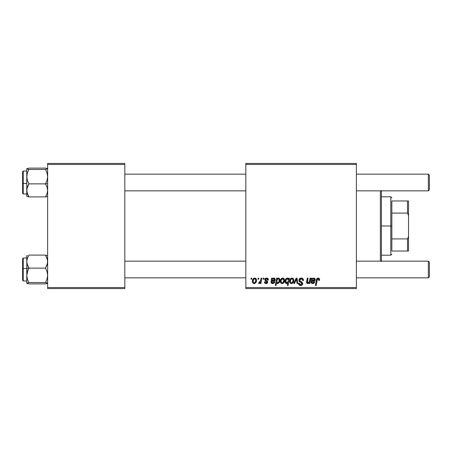 <?xml version="1.0" encoding="UTF-8"?>
<svg xmlns="http://www.w3.org/2000/svg" width="452" height="452" viewBox="0 0 452 452"><rect width="100%" height="100%" fill="white"/><g stroke="black" fill="none" stroke-linecap="round" stroke-linejoin="round"><path stroke-width="0.68" d="M296.591 279.924L296.501 278.974L294.551 283.466L293.732 283.466L296.145 278.155L297.071 278.155L297.8 283.466L297.037 283.466L296.574 279.754L297.037 283.466L297.8 283.466L297.071 278.155L296.145 278.155L297.071 278.155L297.8 283.466L297.037 283.466L296.614 280.195M245.82 163.415L356.385 163.415L356.385 164.46L245.82 164.46L245.82 287.54L356.385 287.54L356.385 163.415L245.82 163.415L245.82 164.46L245.82 163.415M268.386 279.856C268.335 278.703 267.731 278.104 266.573 278.059L267.906 278.534L268.386 279.957L267.629 280.048L267.392 279.121L266.833 278.754L265.623 279.189L265.703 280.003L267.335 281.071L267.725 282.048L267.262 283.155L265.799 283.54L264.776 283.025L264.403 281.946L265.16 281.85L265.962 282.879L266.9 282.455L266.838 281.652L265.166 280.562L264.787 279.731L265.335 278.443L266.573 278.059C265.522 278.07 264.923 278.579 264.782 279.596L265.166 280.562L266.962 282.167L266.166 282.895L265.16 281.85L264.403 281.946C264.493 282.997 265.07 283.534 266.132 283.557L267.725 282.048L265.544 279.539L266.539 278.72L267.629 280.048L268.386 279.856L267.618 279.805M271.437 279.873L271.494 278.155L272.273 278.155L272.353 278.816L273.432 278.116L274.663 278.319L275.212 279.443L274.844 280.675L271.901 281.472L271.799 282.104L272.087 282.715L272.759 282.895L273.567 282.607L273.98 281.85L274.686 282.116L273.867 283.24L272.539 283.557L271.545 283.223L271.053 282.472L271.494 278.155L271.019 282.167L272.692 283.557L274.743 281.946L273.98 281.85L272.759 282.895L271.799 282.104L271.901 281.472L273.189 281.285C274.398 281.302 275.076 280.743 275.212 279.59L273.861 278.059L272.353 278.816L272.273 278.155L272.353 278.816M282.703 278.059C281.076 278.466 280.291 279.556 280.336 281.342L280.884 279.195L281.647 278.387L282.895 278.07L284.065 278.709L284.483 279.782L284.387 281.319L283.201 283.246L281.336 283.381L280.545 282.511L280.336 281.342C280.302 282.624 280.89 283.364 282.104 283.557C283.777 283.155 284.579 282.025 284.506 280.172C284.506 278.924 283.901 278.217 282.703 278.059L282.895 278.07M319.524 280.336L319.592 279.669C319.587 278.658 319.089 278.121 318.101 278.059L319.406 278.76L319.524 280.336L318.762 280.432L318.377 278.974L317.423 279.183L316.18 285.455L315.406 285.455L316.553 279.2L317.18 278.336L318.101 278.059C316.999 278.234 316.4 278.918 316.31 280.104L315.406 285.455L316.18 285.455L317.055 280.285L318.05 278.912L318.835 279.794L318.762 280.432L319.524 280.336L319.592 279.669L319.524 280.336L318.762 280.432L318.779 279.421M287.336 278.065L288.5 279.116L288.67 278.155L289.342 278.155L288.11 285.455L287.342 285.455L287.783 282.907L286.89 283.506L286.037 283.46L285.365 282.822L285.076 281.596L285.37 279.737L286.229 278.455L287.658 278.133L288.5 279.116L287.223 278.059C285.726 278.585 285.009 279.703 285.076 281.415C284.992 282.585 285.478 283.297 286.534 283.557L287.783 282.907L287.342 285.455L288.11 285.455L289.342 278.155L288.67 278.155L289.342 278.155L288.11 285.455L287.342 285.455M298.919 280.206L299.591 278.635L301.45 278.065L302.953 278.72L303.473 280.528L302.716 280.619L302.467 279.46L301.552 278.94L300.377 279.07L299.71 279.867L299.93 280.833L302.591 282.918L302.58 284.393L301.817 285.28L300.252 285.523L298.879 284.636L298.54 283.274L299.297 283.201L299.523 284.133L300.427 284.675L301.399 284.557L301.953 283.771L301.67 283.008L299.388 281.602L298.919 280.206L301.953 283.658L300.693 284.698L299.297 283.201L298.535 283.432C298.636 284.766 299.348 285.472 300.67 285.551C301.936 285.506 302.62 284.862 302.716 283.613L301.857 282.014L299.874 280.771L299.682 280.133L301.162 278.912L302.518 279.545L302.716 280.619L303.473 280.528C303.495 278.963 302.744 278.138 301.213 278.059C299.823 278.121 299.06 278.839 298.919 280.206L298.958 279.765M250.95 279.195L251.131 278.155L251.888 278.155L251.73 279.195L250.95 279.195L251.73 279.195L251.888 278.155L251.131 278.155L251.888 278.155L251.73 279.195L250.95 279.195L251.131 278.155L250.95 279.195M291.992 278.059C290.37 278.466 289.579 279.556 289.63 281.342L290.178 279.195L290.935 278.387L292.19 278.07L293.359 278.709L293.777 279.782L293.676 281.319L292.495 283.246L290.625 283.381L289.834 282.511L289.63 281.342C289.596 282.624 290.184 283.364 291.399 283.557C293.071 283.155 293.873 282.025 293.8 280.172C293.794 278.924 293.195 278.217 291.992 278.059L292.19 278.07M311.507 279.624L311.507 278.155L312.292 278.155L312.372 278.816L313.66 278.07L314.886 278.517L315.23 279.59L314.858 280.675L311.92 281.472L311.886 282.443L312.428 282.856L313.581 282.607L313.999 281.85L314.756 281.946L313.886 283.24L312.558 283.557L311.558 283.223L311.066 282.472L311.507 278.155L311.038 282.167L312.711 283.557L314.756 281.946L313.999 281.85L312.773 282.895L311.812 282.104L311.92 281.472L313.208 281.285C314.417 281.302 315.089 280.743 315.23 279.59L313.88 278.059L312.372 278.816L312.292 278.155L312.372 278.816M309.518 280.997L310.004 278.155L310.773 278.155L309.874 283.466L309.106 283.466L309.258 282.573L308.151 283.472L307.004 283.342L306.575 282.511L306.676 281.359L307.258 278.155L308.021 278.155L307.479 282.709L308.784 282.534L309.586 280.619C309.535 281.822 308.976 282.579 307.919 282.895L307.332 282.251L308.021 278.155L307.258 278.155L306.563 282.268L307.676 283.557L309.258 282.573L309.106 283.466L309.874 283.466L310.773 278.155L310.004 278.155L310.773 278.155L309.874 283.466L309.106 283.466M276.065 285.455L275.296 285.455L276.534 278.155L277.302 278.155L277.166 278.89L278.07 278.127L278.816 278.116L279.765 279.291L279.748 281.291L279.11 282.766L277.664 283.557L276.567 282.681L276.065 285.455L275.296 285.455L276.534 278.155L275.296 285.455L276.065 285.455L276.567 282.681L277.765 283.557C279.234 283.025 279.935 281.912 279.861 280.217C279.952 279.065 279.489 278.347 278.46 278.059L277.166 278.89L277.302 278.155L276.534 278.155L277.302 278.155M254.73 278.059C253.103 278.466 252.318 279.556 252.363 281.342L252.911 279.195L253.674 278.387L254.922 278.07L256.092 278.709L256.51 279.782L256.414 281.319L255.227 283.246L253.363 283.381L252.572 282.511L252.363 281.342C252.329 282.624 252.917 283.364 254.131 283.557C255.804 283.155 256.606 282.025 256.533 280.172C256.533 278.924 255.928 278.217 254.73 278.059L255.109 278.093M257.968 279.195L258.148 278.155L258.906 278.155L258.747 279.195L257.968 279.195L258.747 279.195L258.906 278.155L258.148 278.155L258.906 278.155L258.747 279.195L257.968 279.195L258.148 278.155L257.968 279.195M260.618 280.641L261.07 278.155L261.838 278.155L260.945 283.466L260.177 283.466L260.369 282.364L259.555 283.421L258.617 283.364L258.923 282.534L259.488 282.675L260.047 282.201L260.685 280.28L258.617 283.364L259.137 283.557L260.369 282.364L260.177 283.466L260.945 283.466L261.838 278.155L261.07 278.155L261.838 278.155L260.945 283.466L260.177 283.466M263.092 279.195L263.267 278.155L264.024 278.155L263.866 279.195L263.092 279.195L263.866 279.195L264.024 278.155L263.267 278.155L264.024 278.155L263.866 279.195L263.092 279.195L263.267 278.155L263.092 279.195M245.82 288.585L356.385 288.585L356.385 164.46L245.82 164.46L245.82 288.585L245.82 287.54L356.385 287.54L356.385 288.585L245.82 288.585M47.635 163.415L124.82 163.415L124.82 164.46L47.635 164.46L47.635 287.54L124.82 287.54L124.82 163.415L47.635 163.415L47.635 164.46L47.635 163.415M47.635 288.585L124.82 288.585L124.82 164.46L47.635 164.46L47.635 288.585L47.635 287.54L124.82 287.54L124.82 288.585L47.635 288.585M301.676 278.087L302.218 278.217M303.473 280.528L302.716 280.619M302.721 280.381L302.411 279.381M301.93 279.048L300.891 278.929M300.789 278.94L300.507 279.014M299.693 279.952L299.93 280.833M299.682 280.133L299.874 280.771L299.682 280.133M300.653 281.336L302.038 282.161M301.783 281.969L300.942 281.489M302.597 282.929L302.699 283.347M302.682 284.014L302.399 284.737M302.388 284.754L301.891 285.235M301.823 285.28L301.541 285.41M301.456 285.438L301.066 285.523M300.235 285.517L299.823 285.415M299.41 285.201L298.879 284.641M298.687 284.251L298.574 283.867M298.535 283.432L299.297 283.201M299.699 284.342L300.925 284.687M301.902 284.003L301.36 282.794M301.354 282.794L300.36 282.246M299.004 280.861L298.941 280.539M299.088 279.347L299.286 278.986M299.297 278.969L299.71 278.534M299.139 284.969L299.84 285.421M294.551 283.466L293.732 283.466L294.551 283.466L296.501 278.974L296.653 280.539M296.568 279.715L296.54 279.392M296.145 278.155L293.732 283.466L296.145 278.155M293.704 279.404L293.777 279.782M293.676 281.325L293.568 281.709M293.512 281.867L292.653 283.133M292.755 283.042L292.421 283.291M291.969 283.483L291.687 283.54L291.969 283.483M289.709 282.127L289.647 281.749M289.63 281.342L289.636 281.059M289.664 280.715L289.755 280.229M289.851 279.89L289.969 279.59M290.144 279.251L290.743 278.528M290.314 278.986L290.557 278.698M291.291 278.2L290.935 278.387M291.173 282.856L290.387 281.342C290.342 280.037 290.873 279.161 291.986 278.72L290.851 279.539M292.597 282.093L293.043 280.257C293.116 281.596 292.58 282.477 291.433 282.895L291.534 282.89M291.822 282.816L292.348 282.449M290.546 280.274L290.5 282.144M290.483 280.511L290.681 279.901M292.241 278.754L293.043 280.257L292.359 278.799M287.653 283.031L287.336 283.291M286.348 283.545L286.031 283.455M285.845 283.353L285.432 282.929M285.195 282.398L285.088 281.782M285.105 280.867L285.15 280.528M285.381 279.709L285.257 280.059M285.268 280.031L285.37 279.737M285.427 279.602L285.562 279.313M285.698 279.076L286.054 278.613M288.67 278.155L288.5 279.116M286.591 279.048L287.286 278.72L288.235 280.127L287.579 278.777M287.986 281.59L286.783 282.895L287.568 282.438L288.122 281.082M285.924 282.133L286.783 282.895L285.833 281.404L285.969 282.268M286.359 279.37L285.833 281.404C285.771 280.121 286.252 279.229 287.286 278.72L286.834 278.861M318.762 280.432L318.835 279.794M318.519 279.059L318.05 278.912M317.055 280.285L316.18 285.455L315.406 285.455L316.31 280.104M316.626 279.02L317.914 278.07M319.406 278.76L319.575 279.359M317.372 278.217L316.812 278.703M315.157 279.02L315.213 279.302M315.225 279.777L315.112 280.251M314.852 280.681L315.089 280.319M314.581 280.929L314.298 281.082M313.202 281.285L312.552 281.33M312.23 281.376L311.812 282.104L311.88 281.63M312.598 282.884L312.886 282.89M312.993 282.879L313.999 281.856L314.756 281.946M314.196 282.975L313.886 283.24M313.406 283.46L313.061 283.534M312.886 283.557L312.558 283.557M311.281 282.941L311.066 282.472M311.14 282.703L311.044 282.33M311.038 282.167L311.112 281.432M311.564 279.268L311.592 278.856M312.292 278.155L311.507 278.155L312.292 278.155M312.4 279.573L312.049 280.811L312.513 280.681L312.049 280.811C312.1 279.681 312.631 278.986 313.637 278.72L314.434 279.878M314.309 280.138L313.982 280.415L314.451 279.805L314.242 278.952M313.298 280.585L313.744 280.5M314.253 278.963L313.1 278.85M312.654 279.195L312.428 279.522M314.451 279.805L312.513 280.681M307.004 283.342L306.705 282.975M308.021 278.155L307.258 278.155L306.592 281.918M307.778 282.884L307.422 281.517L307.366 282.483M309.038 282.246L309.304 281.732M310.004 278.155L309.586 280.619M306.676 281.359L306.603 281.811L306.676 281.359M282.918 278.07L283.37 278.183M284.41 279.398L284.483 279.788M284.387 281.319L284.28 281.709M284.223 281.867L283.359 283.133M283.46 283.042L283.127 283.291M282.675 283.483L282.393 283.54L282.675 283.483M281.709 283.517L281.121 283.246M281.336 283.381L280.941 283.093M280.421 282.127L280.353 281.737M280.37 280.715L280.46 280.229M280.562 279.89L280.675 279.59M280.85 279.251L281.387 278.579M281.02 278.986L281.268 278.698M281.449 278.528L282.15 278.144M281.878 282.856L281.093 281.342C281.048 280.037 281.585 279.161 282.698 278.72L282.472 278.748M281.251 280.274L281.387 279.901M283.302 282.093L283.749 280.257C283.822 281.596 283.285 282.477 282.138 282.895L282.246 282.89M282.534 282.816L283.054 282.449M281.189 280.511L281.206 282.144M282.952 278.754L281.562 279.539M283.54 279.246L282.698 278.72L283.749 280.257L283.065 278.799M277.421 278.579L277.72 278.319M279.11 278.262L279.392 278.522M279.59 278.822L279.805 279.505M279.85 280.528L277.765 283.557L277.375 283.5M277.025 283.302L276.765 283.02M279.263 282.54L279.602 281.811M279.805 280.986L279.856 280.449M276.816 281.246L277.438 282.839M278.907 281.528L279.099 280.381C279.144 281.585 278.686 282.421 277.714 282.895L276.805 281.523L277.33 279.376L278.212 278.72L277.155 279.72M278.63 278.856L278.138 278.726M278.511 282.404L278.907 281.523M277.2 282.681L278.025 282.828M277.494 282.862L278.087 282.799L278.754 281.963M277.494 279.144L276.923 280.415L276.901 282.201M278.811 279.053L278.212 278.72L278.811 279.053L279.104 280.161L278.692 278.918M279.104 280.161L279.07 279.726M274.019 278.065L274.398 278.161M275.183 279.963L275.098 280.251M273.189 281.285L272.539 281.33M272.211 281.376L271.816 282.28M271.901 281.472L271.799 282.104M272.584 282.884L272.867 282.89M272.98 282.879L273.827 282.263M273.827 282.257L273.98 281.85L274.686 282.116M274.624 282.28L274.358 282.76M273.726 283.325L273.048 283.534M272.867 283.557L272.539 283.557M272.087 283.483L271.324 283.014M271.127 282.703L271.03 282.33M271.019 282.167L271.143 281.189M271.55 279.268L271.579 278.856M272.273 278.155L271.494 278.155L272.273 278.155M272.387 279.573L272.031 280.811L272.499 280.681L272.031 280.811C272.081 279.681 272.612 278.986 273.624 278.72L274.415 279.878M274.296 280.138L273.968 280.415L274.432 279.805L274.223 278.952M273.279 280.585L273.731 280.5M274.234 278.963L272.782 279.053M272.635 279.195L272.415 279.522M274.432 279.805L272.499 280.681M267.511 279.33L267.262 278.974M266.929 278.782L266.188 278.765M266.138 278.777L265.855 278.918M265.623 279.189L265.776 280.082M265.544 279.539L265.951 280.217M267.443 282.958L267.025 283.336M266.827 283.432L265.962 283.557M264.522 282.596L264.437 282.291M264.403 281.946L265.16 281.85L265.392 282.568M265.765 282.828L266.431 282.862M266.951 282.314L266.866 281.692M266.962 282.24L266.098 281.172M266.962 282.167L266.437 281.359M265.166 280.562L264.782 279.596M266.94 278.082L267.285 278.161M268.2 278.94L268.33 279.319M256.437 279.398L256.51 279.782M256.533 280.172L256.476 280.974M256.414 281.325L256.301 281.709M256.244 281.867L255.386 283.133M255.487 283.042L255.154 283.291M254.702 283.483L254.419 283.54L254.702 283.483M253.736 283.517L253.148 283.246M252.572 282.511L252.764 282.862M252.515 282.37L252.38 281.749M252.397 280.715L252.487 280.229M252.589 279.89L252.702 279.59M252.877 279.251L253.476 278.528M253.047 278.986L253.352 278.641M254.143 278.155L253.674 278.387M253.905 282.856L253.12 281.342C253.075 280.037 253.612 279.161 254.719 278.72L253.589 279.539M255.329 282.093L255.775 280.257C255.849 281.596 255.312 282.477 254.165 282.895L254.273 282.89M254.561 282.816L255.081 282.449M253.278 280.274L253.233 282.144M253.216 280.511L253.414 279.901M254.979 278.754L255.775 280.257L255.414 279.037L254.516 278.748M255.561 279.246L255.092 278.799M260.143 282.76L259.911 283.088M259.883 283.121L259.561 283.415M259.245 283.545L258.617 283.364L259.137 283.557L258.617 283.364L258.923 282.534L259.471 282.681M260.307 281.709L260.476 281.206M261.07 278.155L260.685 280.28M292.845 281.511L292.958 281.099M293.02 280.681L293.032 279.997M292.828 279.246L291.783 278.748M291.235 279.048L290.964 279.359M286.229 282.664L287.048 282.845M288.195 279.652L288.043 279.206M286.839 278.856L286.331 279.415M286.026 280.183L285.918 280.579M285.856 280.991L285.873 281.895M314.473 279.59L314.355 279.104M314.123 278.856L312.801 279.053M312.253 279.935L312.049 280.811M282.912 282.59L283.195 282.274M283.551 281.511L283.664 281.099M283.726 280.681L283.737 279.997M281.941 279.048L281.669 279.359M278.087 282.799L278.392 282.556M279.07 280.765L279.099 280.381M276.923 280.415L276.833 280.969M274.454 279.59L274.336 279.104M274.104 278.856L273.104 278.844M272.24 279.935L272.031 280.811M255.578 281.511L255.691 281.099M255.753 280.681L255.764 279.997M253.967 279.048L253.696 279.359M380.375 190.846L380.375 261.154L380.375 190.846M381.42 261.154L381.42 190.846M381.42 190.439L381.42 261.561M26.928 263.324L26.77 268.313L28.9 268.132L27.374 264.979L26.77 261.612L27.363 258.267L28.9 255.097L45.505 255.097L47.477 259.9L47.483 263.301L45.505 268.132L28.9 268.132L26.928 263.324M23.227 268.511L23.227 258.024L23.227 268.511L26.77 268.511L23.227 268.511L23.227 280.969L23.227 268.511L22.6 268.561L23.227 268.511M26.77 258.024L23.227 258.024L22.6 258.646L22.6 268.561L22.6 258.713M26.77 256.052L26.77 261.612L27.363 258.267L28.9 255.097L45.505 255.097L47.635 255.781L45.505 255.097L47.036 258.245L47.635 261.612L47.042 264.962L45.505 268.132L47.036 271.607L47.635 275.33L47.042 279.025L45.505 282.528L28.9 282.528L27.374 279.048L26.77 275.33L27.363 271.635L28.9 268.132L45.505 268.132L47.036 271.607L47.635 275.33L47.042 279.025L45.505 282.528L47.635 283.212L45.505 283.896L28.9 283.896L26.77 283.212L28.9 282.528L45.505 282.528L47.042 282.862L47.477 283.393L45.505 283.896L28.9 283.896L26.77 283.054M27.369 255.431L26.928 255.6M26.821 255.679L26.821 283.314M22.6 280.302L22.6 268.561L22.6 280.342L23.227 280.969L26.77 280.969M26.77 283.212L28.9 282.528L27.374 279.048L26.77 275.33L26.77 283.212L27.369 283.562M28.041 269.85L28.9 268.132L26.77 268.313L26.77 275.33L28.041 269.85M47.477 255.6L47.477 255.956M47.042 168.438L45.505 168.104L47.635 168.788L45.505 169.472L47.036 172.952L47.635 176.67L47.042 180.365L45.505 183.868L47.635 183.687L45.505 183.868L47.036 187.021L47.635 190.388L47.042 193.733L45.505 196.902L28.9 196.902L27.374 193.755L26.77 190.388L27.363 187.038L28.9 183.868L27.374 180.393L26.77 176.67L27.363 172.975L28.9 169.472L26.77 168.788L28.9 168.104L45.505 168.104L28.9 168.104L26.77 168.788L26.77 195.948M26.77 193.976L23.227 193.976L23.227 183.489L22.6 183.439L22.6 193.349L23.227 193.976L23.227 183.489L26.77 183.489L23.227 183.489L23.227 171.031L23.227 183.489L22.6 183.439L22.6 171.698M47.635 168.788L45.505 169.472L28.9 169.472L45.505 169.472L47.036 172.952L47.635 176.67L47.042 180.365L45.505 183.868L28.9 183.868L45.505 183.868L47.036 187.021L47.635 190.388L47.042 193.733L45.505 196.902L47.477 196.4M26.77 196.27L26.928 188.699L28.9 183.868L27.374 180.393L26.77 176.67L26.928 192.1L28.9 196.902L26.928 196.4L28.9 196.902L45.505 196.902L47.042 196.569M26.77 168.946L26.77 176.67L27.363 172.975L28.9 169.472L26.928 168.963L26.928 168.607M22.6 193.309L22.6 171.658L23.227 171.031L26.77 171.031M22.6 183.309L22.6 185.122M26.928 196.4L26.928 196.044M428.355 277.839L429.4 276.799L429.4 262.194L428.355 261.154L428.355 277.839L428.355 261.154L356.385 261.154L428.355 261.154L429.4 262.194L429.4 276.799L428.355 277.839L356.385 277.839L428.355 277.839M245.82 261.154L124.82 261.154L245.82 261.154M124.82 277.839L245.82 277.839L124.82 277.839M428.355 190.846L429.4 189.806L429.4 175.201L428.355 174.161L428.355 190.846L428.355 174.161L356.385 174.161L428.355 174.161L429.4 175.201L429.4 189.806L428.355 190.846L356.385 190.846L428.355 190.846M124.82 190.846L245.82 190.846L124.82 190.846M245.82 174.161L124.82 174.161L245.82 174.161M391.85 200.965L391.85 213.095L391.85 200.965L407.495 200.965L391.85 200.965M391.85 226L391.85 213.095L391.85 238.905L391.85 226L390.805 226L391.85 226M381.42 196.795L390.805 196.795L390.805 226L390.805 196.795L391.85 197.835M381.42 226L390.805 226L381.42 226M391.85 251.035L391.85 238.905L391.85 251.035L408.54 251.035L408.54 236.43L407.495 238.905L391.85 238.905L407.495 238.905L407.495 251.035L407.495 238.905L408.54 236.43L408.54 251.035L391.85 251.035M381.42 255.205L390.805 255.205L390.805 226L390.805 255.205L391.85 254.165M408.54 200.965L407.495 200.965L407.495 213.095L408.54 215.57L408.54 236.43L408.54 200.965L408.54 215.57L407.495 213.095L407.495 200.965L408.54 200.965M391.85 213.095L407.495 213.095L391.85 213.095"/></g></svg>
